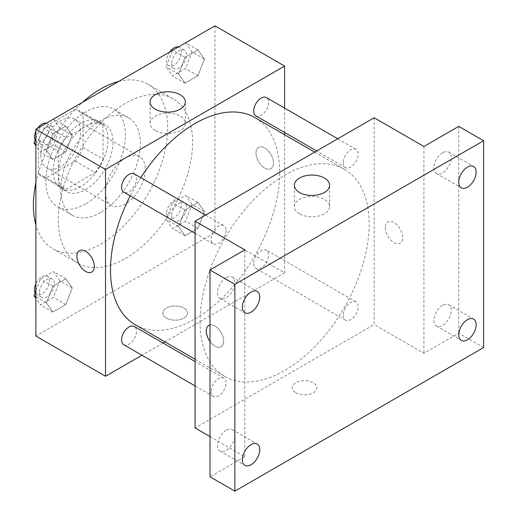 <?xml version="1.0" encoding="UTF-8"?>
<svg xmlns="http://www.w3.org/2000/svg" width="517" height="517" viewBox="0 0 517 517"><rect width="100%" height="100%" fill="white"/><g stroke="black" fill="none" stroke-linecap="round" stroke-linejoin="round"><path stroke-width="0.39" stroke-dasharray="2.58 1.94" d="M105.526 192.44A28.144 16.247 120 0 0 111.349 205.32A28.144 16.247 120 0 0 139.493 189.073A28.144 16.247 120 0 0 139.493 156.58A28.144 16.247 120 0 0 117.805 164.115A28.144 16.247 120 0 0 105.526 192.44M40.849 155.1A28.144 16.247 120 0 0 46.679 167.986A28.144 16.247 120 0 0 74.823 151.733A28.144 16.247 120 0 0 74.823 119.24A28.144 16.247 120 0 0 53.135 126.781A28.144 16.247 120 0 0 40.849 155.1M46.155 126.187L75.346 109.333A37.793 21.824 120 0 1 79.644 110.884A37.793 21.824 120 0 1 83.134 113.83L83.134 147.539A37.793 21.824 120 0 1 75.346 161.033L46.155 177.887A37.793 21.824 120 0 1 41.851 176.342A37.793 21.824 120 0 1 38.361 173.389L38.361 139.68A37.793 21.824 120 0 1 46.155 126.187L66.053 137.677L95.244 120.823L75.346 109.333M75.346 161.033L95.244 172.523L66.053 189.377L46.155 177.887M38.361 173.389L58.259 184.879L58.259 151.171L38.361 139.68M58.259 184.879A37.793 21.824 120 0 0 61.749 187.833A37.793 21.824 120 0 0 66.053 189.377M95.244 172.523A37.793 21.824 120 0 0 103.038 159.029L83.134 147.539M95.244 120.823A37.793 21.824 120 0 1 99.548 122.367A37.793 21.824 120 0 1 103.038 125.321L103.038 159.029M66.053 137.677A37.793 21.824 120 0 0 58.259 151.171M80.652 186.695A38.697 22.341 -60 0 1 61.303 188.615A38.697 22.341 -60 0 1 61.303 143.933A38.697 22.341 -60 0 1 99.994 121.592A38.697 22.341 -60 0 1 105.927 152.599A38.697 22.341 -60 0 1 80.652 186.695M85.622 189.565A38.697 22.341 120 0 0 110.903 155.468A38.697 22.341 120 0 0 104.97 124.461A38.697 22.341 120 0 0 75.152 134.827A38.697 22.341 120 0 0 58.259 173.77A38.697 22.341 120 0 0 66.279 191.484A38.697 22.341 120 0 0 85.622 189.565M103.038 125.321L83.134 113.83M85.622 203.931A56.282 32.493 -60 0 1 57.484 206.716A56.282 32.493 -60 0 1 57.484 141.723A56.282 32.493 -60 0 1 113.766 109.229A56.282 32.493 -60 0 1 122.393 154.331A56.282 32.493 -60 0 1 85.622 203.931M100.55 212.545A56.282 32.493 -60 0 1 72.406 215.331A56.282 32.493 -60 0 1 72.406 150.344A56.282 32.493 -60 0 1 128.688 117.844A56.282 32.493 -60 0 1 137.315 162.945A56.282 32.493 -60 0 1 100.55 212.545M118.658 81.453A94.979 54.834 -60 0 1 148.036 84.336A94.979 54.834 -60 0 1 162.596 160.444A94.979 54.834 -60 0 1 100.55 244.14A94.979 54.834 -60 0 1 53.057 248.845A94.979 54.834 -60 0 1 35.873 224.837M35.873 183.018A94.979 54.834 -60 0 1 82.442 102.366M125.424 258.5A94.979 54.834 120 0 0 187.471 174.804A94.979 54.834 120 0 0 172.911 98.695A94.979 54.834 120 0 0 99.723 124.145A94.979 54.834 120 0 0 58.259 219.725A94.979 54.834 120 0 0 77.931 263.205A94.979 54.834 120 0 0 125.424 258.5M204.415 211.634L197.953 228.288L185.028 235.752L178.565 226.556L185.028 209.902L197.953 202.438L204.415 211.634L197.953 228.288L185.028 235.752L178.565 226.556L185.028 209.902L197.953 202.438L204.415 211.634L191.975 204.454L185.513 221.108L172.588 228.572L166.125 219.376L172.588 202.722L185.513 195.258L191.975 204.454M204.415 59.061L197.953 75.715L185.028 83.179L178.565 73.983L185.028 57.329L197.953 49.865L204.415 59.061L197.953 75.715L185.028 83.179L178.565 73.983L185.028 57.329L197.953 49.865L204.415 59.061L191.975 51.881L185.513 68.535L172.588 75.999L166.125 66.803L172.504 50.369M214.969 25.85L214.969 232.65L35.873 336.05M72.283 287.917L65.821 304.571L52.896 312.035L46.433 302.839L52.896 286.185L65.821 278.721L72.283 287.917L65.821 304.571L52.896 312.035L46.433 302.839L52.896 286.185L65.821 278.721L72.283 287.917L59.843 280.737L53.38 297.391L40.455 304.856L35.873 298.335M72.283 135.344L65.821 151.998L52.896 159.462L46.433 150.266L52.896 133.612L65.821 126.148L72.283 135.344L65.821 151.998L52.896 159.462L46.433 150.266L52.896 133.612L65.821 126.148L72.283 135.344L59.843 128.164L53.38 144.818L40.455 152.282L35.873 145.762M284.615 134.756L284.615 272.86L214.969 232.65M284.615 272.86L165.013 341.918M163.042 343.055L141.936 355.244M166.468 318.097A12.311 7.109 0 0 0 179.884 319.642A12.311 7.109 0 0 0 187.484 313.076A12.311 7.109 0 0 0 175.173 305.967A12.311 7.109 0 0 0 162.861 313.076A12.311 7.109 0 0 0 166.468 318.097A12.311 7.109 0 0 0 179.884 319.635A12.311 7.109 0 0 0 187.484 313.069A12.311 7.109 0 0 0 175.173 305.961A12.311 7.109 0 0 0 162.861 313.069A12.311 7.109 0 0 0 166.468 318.097M135.267 324.741A119.601 69.052 120 0 0 254.875 255.689A119.601 69.052 120 0 0 254.875 117.579M140.779 177.628A119.601 69.052 120 0 0 130.226 195.911M284.615 108.105L284.615 132.475M255.863 115.873A10.553 6.094 120 0 0 266.417 109.778A10.553 6.094 120 0 0 266.41 97.59M253.673 263.612A10.553 6.094 120 0 0 255.863 268.446A10.553 6.094 120 0 0 266.417 262.352A10.553 6.094 120 0 0 266.41 250.163A10.553 6.094 120 0 0 258.28 252.994A10.553 6.094 120 0 0 253.673 263.612M123.731 344.729A10.553 6.094 120 0 0 134.284 338.635A10.553 6.094 120 0 0 134.284 326.453M134.284 173.88A10.553 6.094 -60 0 1 136.469 178.708A10.553 6.094 -60 0 1 131.861 189.332A10.553 6.094 -60 0 1 123.731 192.156M256.012 152.948A12.311 7.109 -120 0 0 261.389 165.337A12.311 7.109 -120 0 0 270.876 168.632A12.311 7.109 -120 0 0 270.876 154.421A12.311 7.109 -120 0 0 258.565 147.313A12.311 7.109 -120 0 0 256.012 152.948A12.311 7.109 -120 0 0 261.382 165.337A12.311 7.109 -120 0 0 270.869 168.639A12.311 7.109 -120 0 0 270.869 154.421A12.311 7.109 -120 0 0 258.558 147.313A12.311 7.109 -120 0 0 256.005 152.948M79.469 250.706L79.469 250.706A12.311 7.109 60 0 1 88.963 254.009A12.311 7.109 60 0 1 94.333 266.397A12.311 7.109 60 0 1 91.787 272.032A12.311 7.109 60 0 1 91.78 272.032L91.787 272.032M155.229 130.536A17.643 10.185 180 0 1 150.066 123.33A17.643 10.185 180 0 1 167.708 113.145A17.643 10.185 180 0 1 185.357 123.33A17.643 10.185 180 0 1 174.462 132.746A17.643 10.185 180 0 1 155.229 130.536M200.047 321.69A119.601 69.052 120 0 0 224.817 376.441A119.601 69.052 120 0 0 344.419 307.389A119.601 69.052 120 0 0 344.419 169.279A119.601 69.052 120 0 0 252.251 201.326A119.601 69.052 120 0 0 200.047 321.69M226.013 230.408A10.553 6.094 -60 0 1 221.405 241.032A10.553 6.094 -60 0 1 213.275 243.856A10.553 6.094 -60 0 1 213.275 231.668A10.553 6.094 -60 0 1 223.829 225.58A10.553 6.094 -60 0 1 226.013 230.408M343.223 315.312A10.553 6.094 120 0 0 345.408 320.146A10.553 6.094 120 0 0 355.961 314.052A10.553 6.094 120 0 0 355.961 301.863A10.553 6.094 120 0 0 347.831 304.694A10.553 6.094 120 0 0 343.223 315.312M211.091 391.602A10.553 6.094 120 0 0 213.275 396.429A10.553 6.094 120 0 0 223.829 390.335A10.553 6.094 120 0 0 223.829 378.153A10.553 6.094 120 0 0 215.699 380.977A10.553 6.094 120 0 0 211.091 391.602M343.223 162.739A10.553 6.094 120 0 0 345.408 167.573A10.553 6.094 120 0 0 355.961 161.478A10.553 6.094 120 0 0 355.961 149.29A10.553 6.094 120 0 0 347.831 152.121A10.553 6.094 120 0 0 343.223 162.739M374.166 117.76L374.166 324.56L195.071 427.96M483.615 347.54L458.741 333.181L423.914 353.285L374.166 324.56M209.992 436.581L244.819 456.685L209.992 476.79M295.814 392.778A12.311 7.109 0 0 0 309.231 394.316A12.311 7.109 0 0 0 316.831 387.75A12.311 7.109 0 0 0 304.519 380.641A12.311 7.109 0 0 0 292.208 387.75A12.311 7.109 0 0 0 295.814 392.778M423.914 146.485L423.914 353.285M385.359 227.622A12.311 7.109 -120 0 0 390.736 240.017A12.311 7.109 -120 0 0 400.223 243.313A12.311 7.109 -120 0 0 400.223 229.096A12.311 7.109 -120 0 0 387.912 221.987A12.311 7.109 -120 0 0 385.359 227.622M244.819 456.685L244.819 249.879M209.992 324.928A12.311 7.109 60 0 1 219.001 329.465A12.311 7.109 60 0 1 223.674 341.078A12.311 7.109 60 0 1 221.127 346.713A12.311 7.109 60 0 1 209.992 341.427A12.311 7.109 60 0 0 221.127 346.707L221.127 346.713A12.311 7.109 60 0 0 223.68 341.071A12.311 7.109 60 0 0 218.303 328.683A12.311 7.109 60 0 0 208.816 325.387L208.816 325.387M385.352 227.629A12.311 7.109 -120 0 0 390.729 240.017A12.311 7.109 -120 0 0 400.216 243.313A12.311 7.109 -120 0 0 400.216 229.096A12.311 7.109 -120 0 0 387.905 221.987A12.311 7.109 -120 0 0 385.352 227.629M299.505 213.831A17.643 10.185 180 0 1 294.335 206.626A17.643 10.185 180 0 1 311.977 196.441A17.643 10.185 180 0 1 329.626 206.626A17.643 10.185 180 0 1 318.731 216.041A17.643 10.185 180 0 1 299.505 213.831M295.814 392.771A12.311 7.109 0 0 0 309.231 394.316A12.311 7.109 0 0 0 316.831 387.744A12.311 7.109 0 0 0 304.519 380.635A12.311 7.109 0 0 0 292.208 387.744A12.311 7.109 0 0 0 295.814 392.771M442.571 305.347A12.311 7.109 120 0 0 434.526 316.197A12.311 7.109 120 0 0 436.413 326.059A12.311 7.109 120 0 0 448.724 318.957A12.311 7.109 120 0 0 448.724 304.739A12.311 7.109 120 0 0 442.571 305.347M442.571 152.774A12.311 7.109 120 0 0 434.526 163.624A12.311 7.109 120 0 0 436.413 173.486A12.311 7.109 120 0 0 448.724 166.377A12.311 7.109 120 0 0 448.724 152.166A12.311 7.109 120 0 0 442.571 152.774M458.741 126.374L458.741 333.181M226.162 430.286A12.311 7.109 120 0 0 218.122 441.137A12.311 7.109 120 0 0 220.009 451.005A12.311 7.109 120 0 0 232.32 443.896A12.311 7.109 120 0 0 232.32 429.679A12.311 7.109 120 0 0 226.162 430.286M226.162 277.713A12.311 7.109 120 0 0 218.122 288.564A12.311 7.109 120 0 0 220.009 298.432A12.311 7.109 120 0 0 232.32 291.323A12.311 7.109 120 0 0 232.32 277.106A12.311 7.109 120 0 0 226.162 277.713M35.873 138.239L40.371 126.652M53.38 118.968L59.843 128.164M39.46 139.933A10.553 6.094 120 0 0 41.644 144.766A10.553 6.094 120 0 0 52.198 138.672A10.553 6.094 120 0 0 52.198 126.484A10.553 6.094 120 0 0 44.061 129.315A10.553 6.094 120 0 0 39.46 139.933M65.821 151.998L53.38 144.818M52.896 159.462L40.455 152.282M46.433 150.266L35.873 144.172M52.896 133.612L40.604 126.516M65.821 126.148L53.529 119.059M35.124 140.185A10.553 6.094 120 0 0 36.668 141.891A10.553 6.094 120 0 0 47.221 135.803A10.553 6.094 120 0 0 47.221 123.615A10.553 6.094 120 0 0 46.071 123.195M37.605 128.255A10.553 6.094 120 0 0 35.873 131.247M185.513 42.685L191.975 51.881M171.592 63.649A10.553 6.094 120 0 0 173.777 68.477A10.553 6.094 120 0 0 184.33 62.389A10.553 6.094 120 0 0 184.33 50.201A10.553 6.094 120 0 0 176.194 53.031A10.553 6.094 120 0 0 171.592 63.649M197.953 75.715L185.513 68.535M185.028 83.179L172.588 75.999M178.565 73.983L166.125 66.803M185.028 57.329L172.736 50.233M197.953 49.865L185.661 42.769M169.738 51.965A10.553 6.094 120 0 0 166.616 60.773A10.553 6.094 120 0 0 168.8 65.607A10.553 6.094 120 0 0 179.354 59.513A10.553 6.094 120 0 0 179.354 47.331A10.553 6.094 120 0 0 178.203 46.905M35.873 290.812L40.455 279.006L53.38 271.541L59.843 280.737M39.46 292.506A10.553 6.094 120 0 0 41.644 297.34A10.553 6.094 120 0 0 52.198 291.245A10.553 6.094 120 0 0 52.198 279.057A10.553 6.094 120 0 0 44.061 281.888A10.553 6.094 120 0 0 39.46 292.506M65.821 304.571L53.38 297.391M52.896 312.035L40.455 304.856M46.433 302.839L35.873 296.745M52.896 286.185L40.455 279.006M65.821 278.721L53.38 271.541M35.124 292.758A10.553 6.094 120 0 0 36.668 294.464A10.553 6.094 120 0 0 47.221 288.376A10.553 6.094 120 0 0 47.221 276.188A10.553 6.094 120 0 0 35.873 283.82M171.592 216.222A10.553 6.094 120 0 0 173.777 221.056A10.553 6.094 120 0 0 184.33 214.962A10.553 6.094 120 0 0 184.33 202.774A10.553 6.094 120 0 0 176.194 205.604A10.553 6.094 120 0 0 171.592 216.222M197.953 228.288L185.513 221.108M185.028 235.752L172.588 228.572M178.565 226.556L166.125 219.376M185.028 209.902L172.588 202.722M197.953 202.438L185.513 195.258M166.616 213.353A10.553 6.094 120 0 0 168.8 218.18A10.553 6.094 120 0 0 179.354 212.086A10.553 6.094 120 0 0 179.354 199.905A10.553 6.094 120 0 0 171.224 202.729A10.553 6.094 120 0 0 166.616 213.353M46.679 167.986L111.349 205.32M74.823 119.24L139.493 156.58M104.97 124.461L99.994 121.592M66.279 191.484L61.303 188.615M99.548 122.367L79.644 110.884M61.749 187.833L41.851 176.342M128.688 117.844L113.766 109.229M72.406 215.331L57.484 206.716M172.911 98.695L148.036 84.336M77.931 263.205L53.057 248.845M185.357 123.33L185.357 101.965M150.066 123.33L150.066 101.965M344.419 169.279L314.672 152.108M224.817 376.441L195.071 359.27M195.071 233.348L213.275 243.856M205.624 215.066L223.829 225.58M355.961 301.863L266.41 250.163M345.408 320.146L255.863 268.446M223.829 378.153L195.071 361.551M213.275 396.429L195.071 385.921M355.961 149.29L337.756 138.782M345.408 167.573L316.65 150.964M329.626 206.626L329.626 185.26M294.335 206.626L294.335 185.26M436.413 326.059L461.287 340.425M448.724 304.739L473.598 319.099M220.009 451.005L244.884 465.365M232.32 429.679L257.195 444.038M220.009 298.432L244.884 312.791M232.32 277.106L257.195 291.465M436.413 173.486L461.287 187.852M448.724 152.166L473.598 166.526M52.198 126.484L47.221 123.615M41.644 144.766L36.668 141.891M184.33 50.201L179.354 47.331M173.777 68.477L168.8 65.607M52.198 279.057L47.221 276.188M41.644 297.34L36.668 294.464M184.33 202.774L179.354 199.905M173.777 221.056L168.8 218.18"/><path stroke-width="0.78" d="M35.873 224.837A94.979 54.834 -60 0 1 35.873 183.018M82.442 102.366A94.979 54.834 -60 0 1 118.658 81.453M141.936 355.244L105.526 376.26L35.873 336.05L35.873 129.25L214.969 25.85L284.615 66.06L284.615 108.105M165.013 341.918L163.042 343.055M130.226 195.911A119.601 69.052 120 0 0 110.496 269.99A119.601 69.052 120 0 0 135.267 324.741L195.071 359.27M314.672 152.108L254.875 117.579A119.601 69.052 120 0 0 140.779 177.628M284.615 132.475L284.615 134.756M105.526 376.26L105.526 169.46L284.615 66.06M337.756 138.782L266.41 97.59A10.553 6.094 120 0 0 258.28 100.421A10.553 6.094 120 0 0 253.673 111.039A10.553 6.094 120 0 0 255.863 115.873L316.65 150.964M195.071 361.551L134.284 326.453A10.553 6.094 120 0 0 126.148 329.277A10.553 6.094 120 0 0 121.54 339.902A10.553 6.094 120 0 0 123.731 344.729L195.071 385.921M195.071 233.348L123.731 192.156A10.553 6.094 -60 0 1 123.731 179.968A10.553 6.094 -60 0 1 134.284 173.88L205.624 215.066M105.526 169.46L35.873 129.25M155.229 109.165A17.643 10.185 180 0 1 150.066 101.965A17.643 10.185 180 0 1 167.708 91.774A17.643 10.185 180 0 1 185.357 101.965A17.643 10.185 180 0 1 174.462 111.375A17.643 10.185 180 0 1 155.229 109.165M94.333 266.397A12.311 7.109 60 0 1 91.78 272.032A12.311 7.109 60 0 1 79.469 264.924A12.311 7.109 60 0 1 79.469 250.713A12.311 7.109 60 0 1 88.956 254.009A12.311 7.109 60 0 1 94.333 266.397M91.78 272.032A12.311 7.109 60 0 1 79.469 264.924A12.311 7.109 60 0 1 79.469 250.706M209.992 436.581L195.071 427.96L195.071 221.16L374.166 117.76L423.914 146.485L458.741 126.374L483.615 140.74L483.615 347.54L234.867 491.15L209.992 476.79L209.992 269.99L244.819 249.879L195.071 221.16M234.867 491.15L234.867 284.35L209.992 269.99M234.867 284.35L483.615 140.74M299.505 192.46A17.643 10.185 180 0 1 294.335 185.26A17.643 10.185 180 0 1 311.977 175.069A17.643 10.185 180 0 1 329.626 185.26A17.643 10.185 180 0 1 318.731 194.67A17.643 10.185 180 0 1 299.505 192.46M208.816 325.387A12.311 7.109 60 0 0 209.992 341.42A12.311 7.109 60 0 1 208.816 325.387A12.311 7.109 60 0 1 209.992 324.928M467.446 187.238A12.311 7.109 -60 0 1 461.287 187.852A12.311 7.109 -60 0 1 459.4 177.984A12.311 7.109 -60 0 1 467.446 167.133A12.311 7.109 -60 0 1 473.598 166.526A12.311 7.109 -60 0 1 475.485 176.387A12.311 7.109 -60 0 1 467.446 187.238M251.036 312.178A12.311 7.109 -60 0 1 244.884 312.791A12.311 7.109 -60 0 1 242.996 302.923A12.311 7.109 -60 0 1 251.036 292.073A12.311 7.109 -60 0 1 257.195 291.465A12.311 7.109 -60 0 1 259.082 301.333A12.311 7.109 -60 0 1 251.036 312.178M251.036 464.757A12.311 7.109 -60 0 1 244.884 465.365A12.311 7.109 -60 0 1 242.996 455.496A12.311 7.109 -60 0 1 251.036 444.646A12.311 7.109 -60 0 1 257.195 444.038A12.311 7.109 -60 0 1 259.082 453.907A12.311 7.109 -60 0 1 251.036 464.757M467.446 339.811A12.311 7.109 -60 0 1 461.287 340.425A12.311 7.109 -60 0 1 459.4 330.557A12.311 7.109 -60 0 1 467.446 319.706A12.311 7.109 -60 0 1 473.598 319.099A12.311 7.109 -60 0 1 475.485 328.961A12.311 7.109 -60 0 1 467.446 339.811M35.873 145.762L33.993 143.086L35.873 138.239M40.371 126.652L53.529 119.059M35.873 144.172L33.993 143.086M35.873 131.247A10.553 6.094 120 0 0 34.484 137.063A10.553 6.094 120 0 0 35.124 140.185M46.071 123.195A10.553 6.094 120 0 0 37.605 128.255M172.504 50.369L185.661 42.769M178.203 46.905A10.553 6.094 120 0 0 169.738 51.965M35.873 298.335L33.993 295.659L35.873 290.812M35.873 296.745L33.993 295.659M35.873 283.82A10.553 6.094 120 0 0 34.484 289.636A10.553 6.094 120 0 0 35.124 292.758"/></g></svg>
